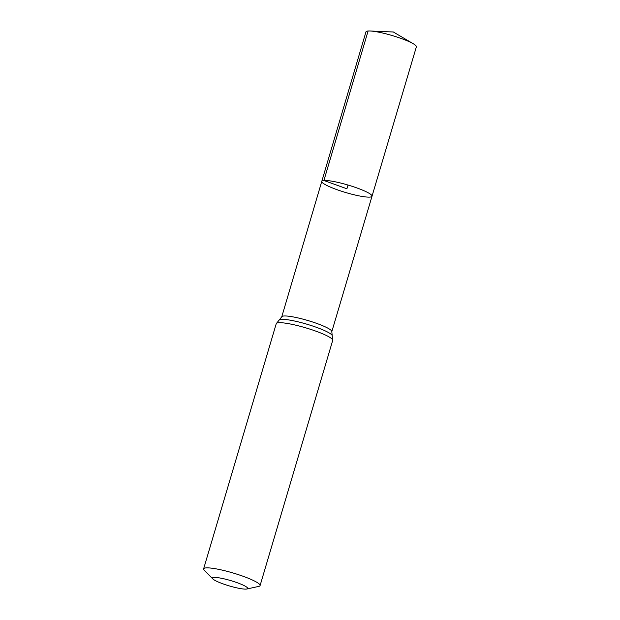 <?xml version="1.0" encoding="UTF-8"?>
<svg xmlns="http://www.w3.org/2000/svg" width="620" height="620" viewBox="0 0 620 620"><rect width="100%" height="100%" fill="white"/><g stroke="black" fill="none" stroke-linecap="round" stroke-linejoin="round"><path stroke-width="0.93" d="M323.911 180.498A26.195 3.914 16.5 0 1 352.64 186.481A26.195 3.914 16.5 0 1 372.015 196.23A26.195 3.914 16.5 0 1 345.79 192.549A26.195 3.914 16.5 0 1 321.788 181.358A26.195 3.914 16.5 0 1 323.911 180.498A26.195 3.914 16.5 0 1 352.64 186.481A26.195 3.914 16.5 0 1 372.015 196.23L416.384 46.81A26.296 3.929 16.5 0 0 413.385 43.819A26.296 3.929 16.5 0 0 370.109 31A26.296 3.929 16.5 0 0 368.094 31.016A26.296 3.929 16.5 0 0 365.963 31.876L321.788 181.358A26.195 3.914 16.5 0 1 323.911 180.498M213.9 577.437A18.398 2.751 16.5 0 1 236.321 582.397A18.398 2.751 16.5 0 1 246.876 589A18.398 2.751 16.5 0 1 229.276 585.9A18.398 2.751 16.5 0 1 212.823 578.909A18.398 2.751 16.5 0 1 213.9 577.437M212.823 578.909L204.274 570.261A29.442 4.402 16.5 0 1 203.616 568.858A29.442 4.402 16.5 0 1 206.003 567.897A29.442 4.402 16.5 0 1 238.289 574.616A29.442 4.402 16.5 0 1 260.075 585.582A29.442 4.402 16.5 0 1 258.765 586.396L246.876 589M348.014 185.039L346.906 188.79L323.911 180.498L368.094 31.016M203.616 568.858L276.241 323.694L281.751 316.851A26.102 3.906 16.5 0 1 283.859 315.999A26.102 3.906 16.5 0 1 312.496 321.958A26.102 3.906 16.5 0 1 331.808 331.677L372.015 196.23M276.241 323.694A29.442 4.402 16.5 0 1 278.62 322.733A29.442 4.402 16.5 0 1 310.915 329.453A29.442 4.402 16.5 0 1 332.7 340.419L331.808 331.677M279.457 319.773A27.776 4.154 16.5 0 1 281.24 319.362A27.776 4.154 16.5 0 1 309.767 325.082A27.776 4.154 16.5 0 1 332.134 335.374M281.751 316.851L321.788 181.358M260.075 585.582L332.7 340.419M413.385 43.819L393.351 31.992L370.109 31"/></g></svg>
